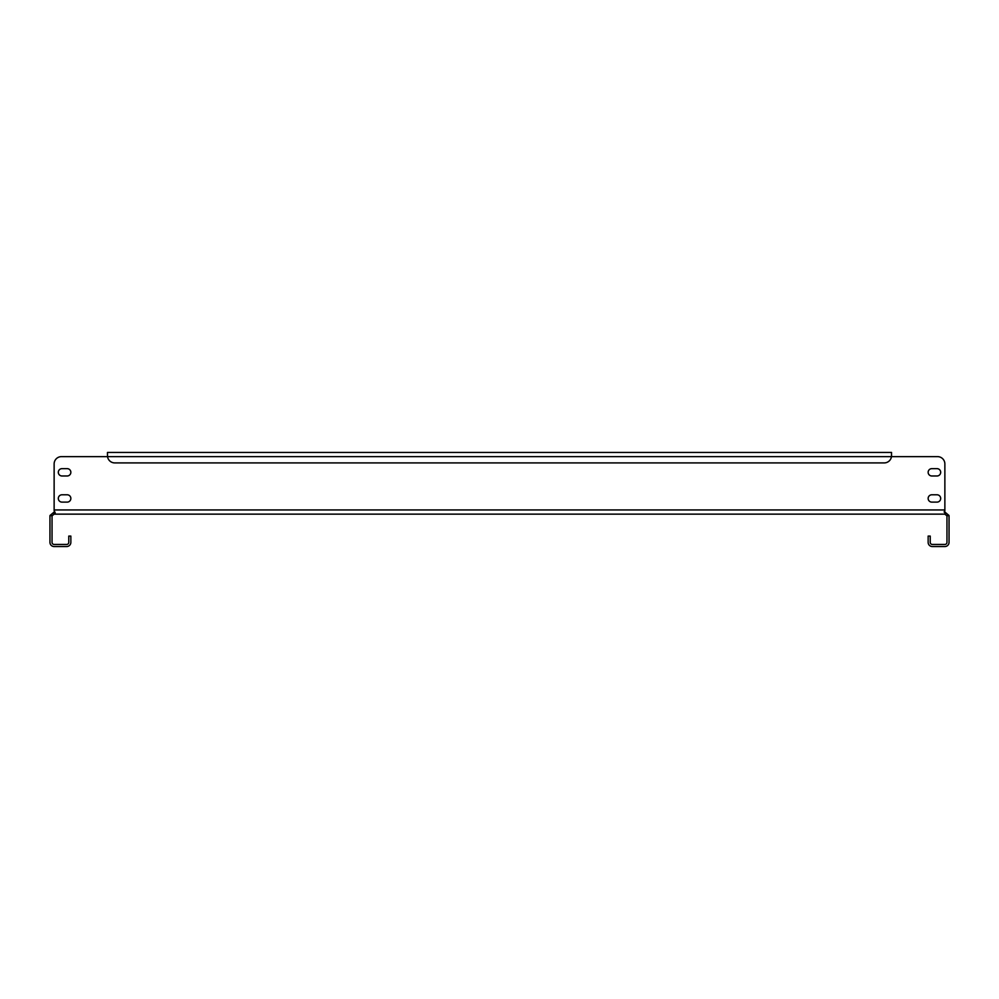 <?xml version="1.0" encoding="UTF-8"?>
<svg xmlns="http://www.w3.org/2000/svg" width="999" height="999" viewBox="0 0 999 999"><rect width="100%" height="100%" fill="white"/><g stroke="black" fill="none" stroke-linecap="round" stroke-linejoin="round"><path stroke-width="1.5" d="M70.854 498.451A3.659 3.659 0 0 0 67.195 494.792L61.975 494.792A3.659 3.659 0 0 0 58.317 498.451A3.659 3.659 0 0 0 61.975 502.11L67.195 502.11A3.659 3.659 0 0 0 70.854 498.451M940.683 472.315A3.659 3.659 0 0 0 937.025 468.656L931.805 468.656A3.659 3.659 0 0 0 928.146 472.315A3.659 3.659 0 0 0 931.805 475.974L937.025 475.974A3.659 3.659 0 0 0 940.683 472.315M940.683 498.451A3.659 3.659 0 0 0 937.025 494.792L931.805 494.792A3.659 3.659 0 0 0 928.146 498.451A3.659 3.659 0 0 0 931.805 502.11L937.025 502.11A3.659 3.659 0 0 0 940.683 498.451M70.854 472.315A3.659 3.659 0 0 0 67.195 468.656L61.975 468.656A3.659 3.659 0 0 0 58.317 472.315A3.659 3.659 0 0 0 61.975 475.974L67.195 475.974A3.659 3.659 0 0 0 70.854 472.315M948.975 515.459L946.927 515.846A2.085 2.085 0 0 1 946.965 516.233L946.965 542.37A2.085 2.085 0 0 1 944.867 544.455L932.317 544.455A2.085 2.085 0 0 1 930.231 542.37L930.231 536.088L928.146 536.088L928.146 542.37A4.183 4.183 0 0 0 932.317 546.54L944.867 546.54A4.183 4.183 0 0 0 949.05 542.37L949.05 516.233A4.183 4.183 0 0 0 948.975 515.459L944.867 512.05L944.867 514.135L54.133 514.135L54.133 512.05L50.025 515.459L52.073 515.846A2.085 2.085 0 0 0 52.035 516.233L52.035 542.37A2.085 2.085 0 0 0 54.133 544.455L66.683 544.455A2.085 2.085 0 0 0 68.769 542.37L68.769 536.088L70.854 536.088L70.854 542.37A4.183 4.183 0 0 1 66.683 546.54L54.133 546.54A4.183 4.183 0 0 1 49.95 542.37L49.95 516.233A4.183 4.183 0 0 1 50.025 515.459M61.451 456.63L107.455 456.63L61.451 456.63A7.318 7.318 0 0 0 54.133 463.948L54.133 510.726C55.482 512.887 55.569 514.023 54.383 514.135L54.858 511.975L54.133 512.05M944.867 512.05L944.092 511.963L944.867 510.726L944.867 463.948A7.318 7.318 0 0 0 937.549 456.63L891.545 456.63L937.549 456.63M944.867 510.726L944.617 512.05M54.133 514.135L52.073 515.846M946.927 515.846L944.867 514.135M55.22 513.311L54.383 514.135M944.867 509.952L54.133 509.952L54.133 463.948M891.545 454.545L891.545 456.63L107.53 456.63L107.455 452.46L107.53 456.63A7.318 7.318 0 0 0 114.773 462.912L884.227 462.912A7.318 7.318 0 0 0 891.47 456.63L891.545 452.46L107.455 452.46L107.455 454.545"/></g></svg>
